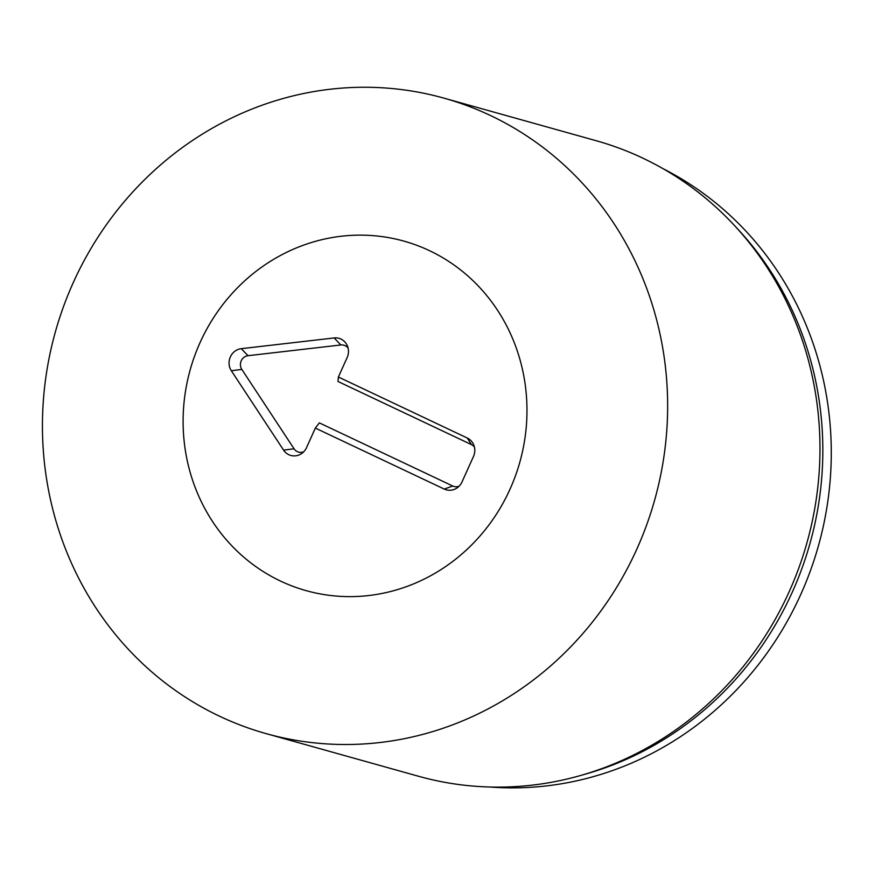 <?xml version="1.0" encoding="UTF-8"?>
<svg xmlns="http://www.w3.org/2000/svg" width="875" height="875" viewBox="0 0 875 875"><rect width="100%" height="100%" fill="white"/><g stroke="black" fill="none" stroke-linecap="round" stroke-linejoin="round"><path stroke-width="1.31" d="M185.675 390.163A181.475 171.172 105.6 0 1 403.922 241.117A181.475 171.172 105.6 0 1 519.881 462A181.475 171.172 105.6 0 1 306.152 590.647A181.475 171.172 105.6 0 1 185.675 390.163M663.009 168.667A326.648 308.098 105.6 0 1 826.656 508.823A326.648 308.098 105.6 0 1 490.033 787.019M734.377 225.422L738.095 229.436A326.648 308.098 105.6 0 1 585.747 774.025L580.497 775.523A329.952 311.216 -74.4 0 0 815.303 505.258A329.952 311.216 -74.4 0 0 734.377 225.422A329.952 311.216 -74.4 0 0 596.258 140.744L443.92 98.131A329.952 311.216 105.6 0 1 662.977 462.645A329.952 311.216 105.6 0 1 266.153 733.633A329.952 311.216 105.6 0 1 55.333 332.041A329.952 311.216 105.6 0 1 443.92 98.131M266.153 733.633L418.48 776.245A329.952 311.216 -74.4 0 0 580.497 775.523M315.35 428.083L306.545 447.606A14.022 13.223 105.6 0 1 301.82 453.414A14.022 13.223 105.6 0 1 283.577 450.122L231.339 370.737A14.022 13.223 105.6 0 1 241.281 348.677L334.152 337.947A14.022 13.223 105.6 0 1 347.342 345.778A14.022 13.223 105.6 0 1 347.178 357.492L338.373 377.016L467.272 438.014A14.022 13.223 105.6 0 1 473.659 444.73A14.022 13.223 105.6 0 1 473.495 456.444L461.989 481.972A14.022 13.223 105.6 0 1 457.253 487.78A14.022 13.223 105.6 0 1 444.248 489.07L315.35 428.083L319.331 422.877L452.769 486.019A8.717 8.225 -74.4 0 0 459.145 486.161M474.436 447.103A8.717 8.225 -74.4 0 0 471.428 444.609L338.002 381.478L338.373 377.016M348.119 348.152A8.717 8.225 -74.4 0 0 340.878 344.969L248.019 355.698A8.717 8.225 -74.4 0 0 241.828 369.414L294.066 448.798A8.717 8.225 -74.4 0 0 303.713 451.784M280.558 581.087A181.475 171.172 105.6 0 1 194.622 355.972A181.475 171.172 105.6 0 1 403.922 241.117A181.475 171.172 105.6 0 1 519.881 462A181.475 171.172 105.6 0 1 306.152 590.647A181.475 171.172 105.6 0 1 280.558 581.087M444.248 489.07L452.769 486.019M467.272 438.014L471.428 444.609M334.152 337.947L340.878 344.969M241.281 348.677L248.019 355.698M231.339 370.737L241.828 369.414M283.577 450.122L294.066 448.798"/></g></svg>

